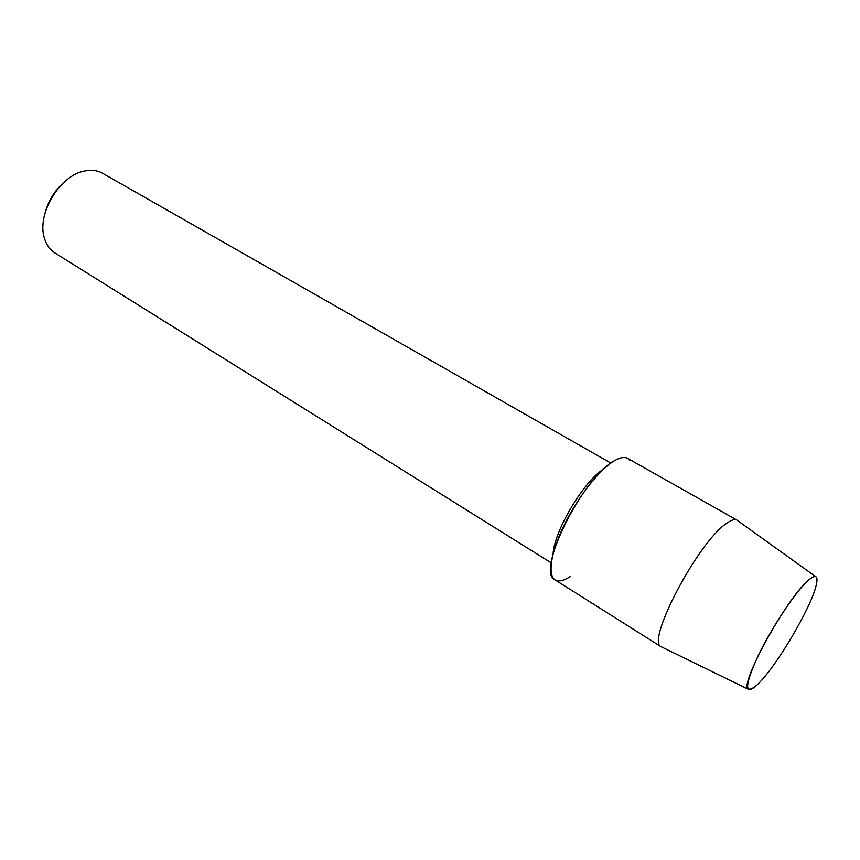 <?xml version="1.0" encoding="UTF-8"?>
<svg xmlns="http://www.w3.org/2000/svg" width="860" height="860" viewBox="0 0 860 860"><rect width="100%" height="100%" fill="white"/><g stroke="black" fill="none" stroke-linecap="round" stroke-linejoin="round"><path stroke-width="1.29" d="M758.434 683.614C776.688 665.876 810.625 608.385 816.011 586.036C818.623 575.458 815.871 573.717 807.755 580.812C795.285 592.099 771.484 627.983 757.972 656.115C744.577 685.796 744.201 695.471 756.843 685.151L758.434 683.614C776.688 665.876 810.625 608.385 816.011 586.036C817.451 580.489 817.312 577.339 815.602 576.576C814.076 576.007 811.464 577.425 807.755 580.812C785.685 599.603 738.417 686.312 748.318 689.279C749.802 690.429 752.64 689.053 756.843 685.151L758.434 683.614M629.52 460.003C626.639 456.531 621.812 456.66 615.05 460.39C599.828 468.861 576.834 498.252 563.106 527.298C549.282 556.388 547.347 579.156 557.398 580.79C560.86 581.382 565.246 579.898 570.535 576.361M610.869 463.099L102.566 173.268C98.051 170.71 92.858 169.818 87.01 170.581L84.635 171C59.781 175.15 36.324 214.43 44.462 238.284C46.451 244.917 49.955 249.819 54.975 253.001L551.292 562.902M62.651 183.546C53.933 191.651 48.085 201.466 45.085 212.968M603.795 468.969C584.069 480.74 554.098 530.942 553.098 553.904M737.816 520.762L736.751 519.999C734.462 518.946 730.957 520.149 726.259 523.589C697.89 542.391 645.849 641.571 661.103 646.72L662.286 647.3M736.988 520.128L627.606 458.358C624.629 456.703 620.436 457.38 615.05 460.39C583.112 476.01 535.038 572.911 555.055 579.887L661.329 646.87M815.602 576.576L736.751 519.999M748.318 689.279L661.103 646.72"/></g></svg>
